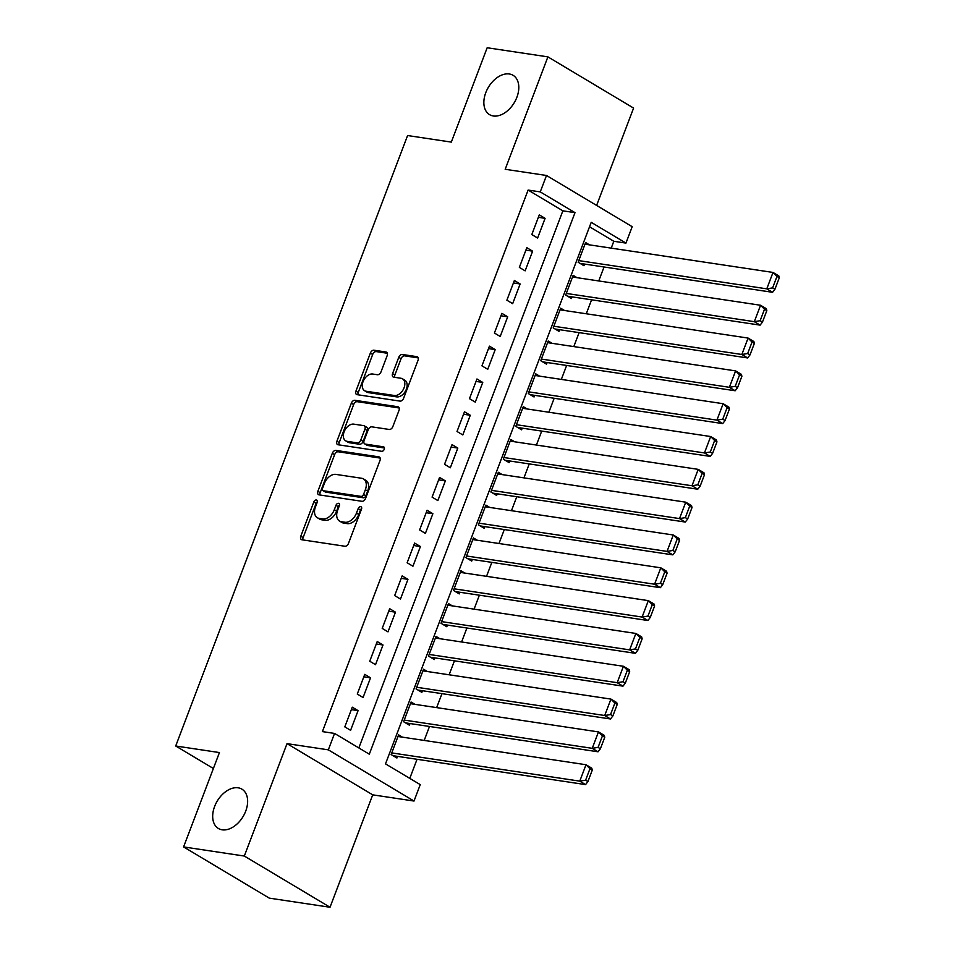 <?xml version="1.0" encoding="UTF-8"?>
<svg xmlns="http://www.w3.org/2000/svg" width="955" height="955" viewBox="0 0 955 955"><rect width="100%" height="100%" fill="white"/><g stroke="black" fill="none" stroke-linecap="round" stroke-linejoin="round"><path stroke-width="1.43" d="M316.332 499.978A2.459 1.612 -59.1 0 0 313.813 501.984L300.801 536.221A3.51 2.316 -59.1 0 0 301.386 539.587A3.51 2.316 -59.1 0 0 301.971 539.79L344.886 546.248A3.51 2.316 -59.1 0 0 348.491 543.383L361.491 509.146A2.459 1.612 -59.1 0 0 361.086 506.783A2.459 1.612 -59.1 0 0 360.68 506.639A2.459 1.612 -59.1 0 0 358.161 508.645L356.478 513.074A11.245 7.389 -59.1 0 1 344.934 522.242L341.353 521.705A11.245 7.389 -59.1 0 1 339.502 521.048A11.245 7.389 -59.1 0 1 337.64 510.245L339.323 505.816A2.459 1.612 -59.1 0 0 338.918 503.452A2.459 1.612 -59.1 0 0 338.512 503.309A2.459 1.612 -59.1 0 0 335.981 505.314L334.298 509.743A11.245 7.389 -59.1 0 1 322.754 518.911L319.173 518.374A11.245 7.389 -59.1 0 1 317.323 517.717A11.245 7.389 -59.1 0 1 315.46 506.914L317.144 502.485A2.459 1.612 -59.1 0 0 316.738 500.122A2.459 1.612 -59.1 0 0 316.332 499.978M317.335 501.769A2.459 1.612 -59.1 0 0 316.129 503.369L303.117 537.605A3.51 2.316 -59.1 0 0 302.938 539.945M361.682 508.43A2.459 1.612 -59.1 0 0 360.477 510.03L358.794 514.458L356.478 513.074M339.502 505.1A2.459 1.612 -59.1 0 0 338.297 506.699L336.614 511.128L334.298 509.743M493.341 115.985A22.92 15.065 -59.1 0 0 515.688 100.048A22.92 15.065 -59.1 0 0 513.074 75.302A22.92 15.065 -59.1 0 0 509.302 73.977A22.92 15.065 -59.1 0 0 486.966 89.901A22.92 15.065 -59.1 0 0 489.569 114.648A22.92 15.065 -59.1 0 0 493.341 115.985M222.181 829.823A22.92 15.065 -59.1 0 0 244.528 813.887A22.92 15.065 -59.1 0 0 241.913 789.152A22.92 15.065 -59.1 0 0 238.141 787.815A22.92 15.065 -59.1 0 0 215.794 803.74A22.92 15.065 -59.1 0 0 218.409 828.486A22.92 15.065 -59.1 0 0 222.181 829.823M387.181 355.594A3.51 2.316 -59.1 0 0 386.608 352.228A3.51 2.316 -59.1 0 0 386.023 352.013L373.99 350.21A3.51 2.316 -59.1 0 0 370.373 353.075L355.94 391.084A3.51 2.316 -59.1 0 0 356.513 394.463A3.51 2.316 -59.1 0 0 357.098 394.666L400.014 401.112A3.51 2.316 -59.1 0 0 403.619 398.247L418.063 360.238A3.51 2.316 -59.1 0 0 417.478 356.86A3.51 2.316 -59.1 0 0 416.905 356.657L402.353 354.472A3.51 2.316 -59.1 0 0 398.748 357.337L392.565 373.608A3.51 2.316 -59.1 0 0 393.15 376.974A3.51 2.316 -59.1 0 0 393.735 377.177L400.945 378.264A9.407 6.184 -59.1 0 1 402.497 378.813A9.407 6.184 -59.1 0 1 403.559 388.971A9.407 6.184 -59.1 0 1 394.391 395.501L366.147 391.252A9.407 6.184 -59.1 0 1 364.595 390.714A9.407 6.184 -59.1 0 1 363.521 380.556A9.407 6.184 -59.1 0 1 372.689 374.026L377.392 374.73A3.51 2.316 -59.1 0 0 381.009 371.865L387.181 355.594M540.255 191.895L546.499 175.481L632.198 226.693L625.955 243.095L591.217 222.336L385.51 763.881L420.248 784.628L414.016 801.042L328.317 749.842L334.548 733.428L369.299 754.187L575.006 212.655L540.255 191.895L528.115 190.069L322.408 731.602L334.548 733.428M183.587 846.918L244.325 856.05L330.024 907.25L269.286 898.13L183.587 846.918L219.435 752.564L175.708 745.998L407.594 135.538L451.321 142.104L487.169 47.75L547.895 56.87L505.195 169.286L546.499 175.481M330.024 907.25L372.725 794.847L287.025 743.635L244.325 856.05M287.025 743.635L328.317 749.842M335.921 450.402A3.51 2.316 -59.1 0 0 332.316 453.267L317.872 491.276A3.51 2.316 -59.1 0 0 318.457 494.654A3.51 2.316 -59.1 0 0 319.042 494.857L361.957 501.303A3.51 2.316 -59.1 0 0 365.562 498.438L380.006 460.429A3.51 2.316 -59.1 0 0 379.421 457.051A3.51 2.316 -59.1 0 0 378.849 456.848L335.921 450.402L338.237 451.787A3.51 2.316 -59.1 0 0 334.632 454.64L320.188 492.661A3.51 2.316 -59.1 0 0 320.009 495M336.912 441.186L351.345 403.165A3.51 2.316 -59.1 0 1 354.95 400.3L397.877 406.746A3.51 2.316 -59.1 0 1 398.45 406.949A3.51 2.316 -59.1 0 1 399.035 410.328L392.851 426.599A3.51 2.316 -59.1 0 1 389.246 429.464L371.841 426.849A3.51 2.316 -59.1 0 0 368.236 429.714L364.13 440.506A3.51 2.316 -59.1 0 0 364.714 443.884A3.51 2.316 -59.1 0 0 365.299 444.087L383.421 446.809A2.459 1.612 -59.1 0 1 383.815 446.952A2.459 1.612 -59.1 0 1 384.101 449.602A2.459 1.612 -59.1 0 1 381.702 451.309L338.07 444.755A3.51 2.316 -59.1 0 1 337.485 444.553A3.51 2.316 -59.1 0 1 336.912 441.186L339.228 442.571L353.66 404.55L351.345 403.165M596.612 205.432L633.595 108.082L547.895 56.87M589.498 244.874L585.618 242.546L578.145 262.243L583.935 265.705L584.556 264.058M577.035 277.69L573.155 275.374L565.67 295.059L571.46 298.521L572.081 296.886M564.56 310.506L560.681 308.19L553.208 327.887L558.997 331.349L559.618 329.702M552.097 343.334L548.218 341.007L540.733 360.704L546.523 364.165L547.155 362.518M539.635 376.151L535.755 373.835L528.27 393.52L534.06 396.982L534.681 395.346M527.16 408.967L523.28 406.651L515.807 426.348L521.597 429.81L522.218 428.162M514.697 441.795L510.818 439.467L503.333 459.164L509.122 462.626L509.755 460.979M502.223 474.611L498.355 472.295L490.87 491.98L496.66 495.442L497.28 493.807M489.76 507.427L485.88 505.111L478.407 524.808L484.197 528.27L484.818 526.623M477.297 540.255L473.417 537.928L465.933 557.625L471.722 561.086L472.343 559.439M464.822 573.072L460.943 570.756L453.47 590.441L459.26 593.903L459.88 592.267M452.36 605.888L448.48 603.572L440.995 623.269L446.785 626.731L447.418 625.083M439.885 638.716L436.017 636.388L428.532 656.085L434.322 659.547L434.943 657.9M427.422 671.532L423.543 669.216L416.07 688.901L421.859 692.363L422.48 690.728M414.959 704.348L411.08 702.032L403.595 721.729L409.385 725.191L410.017 723.544M352.288 707.178L344.803 726.874L350.592 730.324L358.077 710.639L352.288 707.178M364.75 674.361L357.277 694.046L363.067 697.508L370.54 677.811L364.75 674.361M377.225 641.533L369.74 661.23L375.53 664.692L383.015 644.995L377.225 641.533M389.688 608.717L382.203 628.402L388.005 631.864L395.477 612.179L389.688 608.717M402.151 575.901L394.678 595.586L400.467 599.048L407.952 579.351L402.151 575.901M414.625 543.073L407.14 562.77L412.93 566.231L420.415 546.535L414.625 543.073M427.088 510.257L419.615 529.941L425.405 533.403L432.878 513.718L427.088 510.257M439.563 477.44L432.078 497.125L437.868 500.587L445.352 480.89L439.563 477.44M452.025 444.612L444.541 464.309L450.33 467.771L457.815 448.074L452.025 444.612M464.488 411.796L457.015 431.481L462.805 434.943L470.278 415.258L464.488 411.796M476.963 378.98L469.478 398.665L475.268 402.127L482.752 382.43L476.963 378.98M489.426 346.152L481.941 365.849L487.742 369.31L495.215 349.614L489.426 346.152M501.888 313.336L494.415 333.02L500.205 336.482L507.69 316.797L501.888 313.336M514.363 280.507L506.878 300.204L512.668 303.666L520.153 283.969L514.363 280.507M526.826 247.691L519.353 267.388L525.143 270.85L532.615 251.153L526.826 247.691M358.829 747.932L562.853 210.828L528.115 190.069M537.605 238.022L545.09 218.337L539.3 214.875L531.816 234.56L537.605 238.022M409.791 778.385L417.037 759.297M424.199 740.435L429.499 726.468M436.662 707.607L441.974 693.652M449.137 674.791L454.437 660.836M461.599 641.975L466.9 628.008M474.074 609.147L479.374 595.192M486.537 576.331L491.837 562.376M498.999 543.514L504.312 529.548M511.474 510.686L516.774 496.731M523.937 477.87L529.237 463.915M536.412 445.054L541.712 431.087M548.874 412.226L554.175 398.271M561.337 379.41L566.637 365.455M573.812 346.593L579.112 332.627M586.275 313.765L591.575 299.81M598.737 280.949L604.049 266.994M611.212 248.133L613.814 241.281L589.533 226.765M402.485 737.176L398.605 734.861L391.132 754.546L396.922 758.007L397.543 756.36M175.708 745.998L213.383 768.5M613.814 241.281L625.955 243.095M372.725 794.847L414.016 801.042M562.853 210.828L575.006 212.655M358.077 710.639L351.356 709.625M370.54 677.811L363.819 676.809M383.015 644.995L376.294 643.98M395.477 612.179L388.757 611.164M407.952 579.351L401.231 578.348M420.415 546.535L413.694 545.52M432.878 513.718L426.157 512.704M445.352 480.89L438.632 479.888M457.815 448.074L451.094 447.059M470.278 415.258L463.557 414.243M482.752 382.43L476.032 381.427M495.215 349.614L488.494 348.599M507.69 316.797L500.969 315.783M520.153 283.969L513.432 282.966M532.615 251.153L525.895 250.138M545.09 218.337L538.369 217.322M317.323 517.717L319.639 519.102A11.245 7.389 -59.1 0 0 321.489 519.759L319.173 518.374M336.614 511.128A11.245 7.389 -59.1 0 1 325.07 520.296L321.489 519.759M339.502 521.048L341.818 522.433A11.245 7.389 -59.1 0 0 343.669 523.089L341.353 521.705M358.794 514.458A11.245 7.389 -59.1 0 1 347.25 523.627L343.669 523.089M380.186 458.078L338.237 451.787M322.563 488.232A2.459 1.612 -59.1 0 0 322.969 490.595A2.459 1.612 -59.1 0 0 323.375 490.739L361.05 496.397A2.459 1.612 -59.1 0 0 363.569 494.392L365.347 489.724A11.245 7.389 -59.1 0 0 363.485 478.921A11.245 7.389 -59.1 0 0 361.635 478.264L335.885 474.396A11.245 7.389 -59.1 0 0 324.342 483.564L322.563 488.232M324.963 491.694A2.459 1.612 -59.1 0 0 325.285 491.98A2.459 1.612 -59.1 0 0 325.691 492.123L323.375 490.739M363.485 478.921L365.801 480.305A11.245 7.389 -59.1 0 1 367.663 491.109L365.884 495.776A2.459 1.612 -59.1 0 1 363.366 497.782L325.691 492.123M399.214 407.988L357.265 401.685A3.51 2.316 -59.1 0 0 353.66 404.55M364.714 443.884L367.03 445.257A3.51 2.316 -59.1 0 0 367.615 445.472L384.423 447.99M353.78 424.139A9.407 6.184 -59.1 0 0 344.612 430.669A9.407 6.184 -59.1 0 0 345.686 440.828A9.407 6.184 -59.1 0 0 347.226 441.365L357.182 442.869A3.51 2.316 -59.1 0 0 360.799 440.004L364.894 429.213A3.51 2.316 -59.1 0 0 364.309 425.835A3.51 2.316 -59.1 0 0 363.736 425.632L353.78 424.139M345.686 440.828L348.002 442.201A9.407 6.184 -59.1 0 0 349.542 442.75L347.226 441.365M364.309 425.835L366.625 427.219A3.51 2.316 -59.1 0 1 367.209 430.598L363.115 441.389A3.51 2.316 -59.1 0 1 359.498 444.254L349.542 442.75M339.228 442.571A3.51 2.316 -59.1 0 0 339.049 444.911M364.595 390.714L366.911 392.099A9.407 6.184 -59.1 0 0 368.463 392.636L366.147 391.252M402.497 378.813L404.813 380.197A9.407 6.184 -59.1 0 1 405.875 390.344A9.407 6.184 -59.1 0 1 396.719 396.886L368.463 392.636M418.242 357.898L404.669 355.857A3.51 2.316 -59.1 0 0 401.064 358.722L394.893 374.993A3.51 2.316 -59.1 0 0 394.702 377.332M387.36 353.255L376.306 351.595A3.51 2.316 -59.1 0 0 372.689 354.46L358.256 392.469A3.51 2.316 -59.1 0 0 358.077 394.809M393.042 755.692L585.558 784.604L579.769 781.142L391.753 752.91M397.984 736.496L586.012 764.74L591.802 768.202L592.279 770.1L589.963 768.715L585.606 780.199L587.922 781.584L592.279 770.1M585.606 780.199L579.769 781.142L586.012 764.74L589.963 768.715M587.922 781.584L585.558 784.604M405.505 722.863L598.033 751.788L592.243 748.326L404.216 720.082M410.459 703.68L598.475 731.912L604.264 735.374L604.754 737.272L602.438 735.887L598.069 747.383L600.385 748.768L604.754 737.272M598.069 747.383L592.243 748.326L598.475 731.912L602.438 735.887M600.385 748.768L598.033 751.788M417.98 690.047L610.496 718.972L604.706 715.51L416.69 687.266M422.922 670.852L610.937 699.096L616.727 702.558L617.216 704.456L614.901 703.071L610.543 714.555L612.859 715.94L617.216 704.456M610.543 714.555L604.706 715.51L610.937 699.096L614.901 703.071M612.859 715.94L610.496 718.972M430.442 657.231L622.97 686.144L617.181 682.682L429.153 654.45M435.385 638.036L623.412 666.28L629.202 669.741L629.679 671.64L627.363 670.255L623.006 681.739L625.322 683.123L629.679 671.64M623.006 681.739L617.181 682.682L623.412 666.28L627.363 670.255M625.322 683.123L622.97 686.144M442.917 624.403L635.433 653.327L629.643 649.866L441.628 621.621M447.859 605.219L635.875 633.452L641.664 636.913L642.154 638.811L639.838 637.427L635.469 648.923L637.785 650.307L642.154 638.811M635.469 648.923L629.643 649.866L635.875 633.452L639.838 637.427M637.785 650.307L635.433 653.327M455.38 591.587L647.896 620.511L642.106 617.049L454.091 588.805M460.322 572.391L648.338 600.635L654.139 604.097L654.617 605.995L652.301 604.611L647.944 616.094L650.26 617.479L654.617 605.995M647.944 616.094L642.106 617.049L648.338 600.635L652.301 604.611M650.26 617.479L647.896 620.511M467.843 558.77L660.371 587.683L654.581 584.221L466.553 555.989M472.797 539.575L660.812 567.819L666.602 571.281L667.091 573.179L664.776 571.794L660.406 583.278L662.722 584.663L667.091 573.179M660.406 583.278L654.581 584.221L660.812 567.819L664.776 571.794M662.722 584.663L660.371 587.683M480.317 525.942L672.833 554.867L667.044 551.405L479.028 523.161M485.259 506.759L673.275 534.991L679.065 538.453L679.554 540.351L677.238 538.966L672.869 550.462L675.185 551.835L679.554 540.351M672.869 550.462L667.044 551.405L673.275 534.991L677.238 538.966M675.185 551.835L672.833 554.867M492.78 493.126L685.296 522.051L679.506 518.589L491.491 490.345M497.722 473.931L685.75 502.175L691.539 505.637L692.017 507.535L689.701 506.15L685.344 517.634L687.66 519.019L692.017 507.535M685.344 517.634L679.506 518.589L685.75 502.175L689.701 506.15M687.66 519.019L685.296 522.051M505.243 460.31L697.771 489.223L691.981 485.761L503.954 457.529M510.197 441.115L698.212 469.359L704.002 472.821L704.492 474.719L702.176 473.334L697.807 484.818L700.122 486.202L704.492 474.719M697.807 484.818L691.981 485.761L698.212 469.359L702.176 473.334M700.122 486.202L697.771 489.223M517.717 427.482L710.234 456.406L704.444 452.945L516.428 424.7M522.66 408.298L710.675 436.531L716.465 439.992L716.954 441.89L714.638 440.506L710.281 452.002L712.597 453.374L716.954 441.89M710.281 452.002L704.444 452.945L710.675 436.531L714.638 440.506M712.597 453.374L710.234 456.406M530.18 394.666L722.708 423.59L716.918 420.128L528.891 391.884M535.122 375.47L723.15 403.714L728.94 407.176L729.429 409.074L727.101 407.69L722.744 419.173L725.06 420.558L729.429 409.074M722.744 419.173L716.918 420.128L723.15 403.714L727.101 407.69M725.06 420.558L722.708 423.59M542.655 361.85L735.171 390.762L729.381 387.3L541.366 359.068M547.597 342.654L735.613 370.898L741.402 374.36L741.892 376.258L739.576 374.873L735.207 386.357L737.523 387.742L741.892 376.258M735.207 386.357L729.381 387.3L735.613 370.898L739.576 374.873M737.523 387.742L735.171 390.762M555.118 329.021L747.634 357.946L741.844 354.484L553.828 326.24M560.06 309.838L748.087 338.07L753.877 341.532L754.355 343.43L752.039 342.045L747.681 353.541L749.997 354.914L754.355 343.43M747.681 353.541L741.844 354.484L748.087 338.07L752.039 342.045M749.997 354.914L747.634 357.946M567.58 296.205L760.108 325.13L754.319 321.668L566.291 293.424M572.534 277.01L760.55 305.254L766.34 308.716L766.829 310.614L764.513 309.229L760.144 320.713L762.46 322.098L766.829 310.614M760.144 320.713L754.319 321.668L760.55 305.254L764.513 309.229M762.46 322.098L760.108 325.13M580.055 263.389L772.571 292.302L766.781 288.84L578.766 260.608M584.997 244.194L773.013 272.438L778.803 275.9L779.292 277.786L776.976 276.413L772.607 287.897L774.923 289.281L779.292 277.786M772.607 287.897L766.781 288.84L773.013 272.438L776.976 276.413M774.923 289.281L772.571 292.302M316.129 503.369L313.813 501.984M360.477 510.03L358.161 508.645M338.297 506.699L335.981 505.314M325.07 520.296L322.754 518.911M347.25 523.627L344.934 522.242M303.117 537.605L300.801 536.221M379.875 457.457L378.849 456.848M320.188 492.661L317.872 491.276M334.632 454.64L332.316 453.267M363.366 497.782L361.05 496.397M365.884 495.776L363.569 494.392M367.663 491.109L365.347 489.724M357.265 401.685L354.95 400.3M398.904 407.367L397.877 406.746M367.615 445.472L365.299 444.087M384.137 447.238L383.421 446.809M359.498 444.254L357.182 442.869M363.115 441.389L360.799 440.004M367.209 430.598L364.894 429.213M396.719 396.886L394.391 395.501M394.893 374.993L392.565 373.608M401.064 358.722L398.748 357.337M404.669 355.857L402.353 354.472M417.932 357.277L416.905 356.657M358.256 392.469L355.94 391.084M372.689 354.46L370.373 353.075M376.306 351.595L373.99 350.21M387.062 352.634L386.023 352.013M325.285 491.98L322.969 490.595"/></g></svg>
